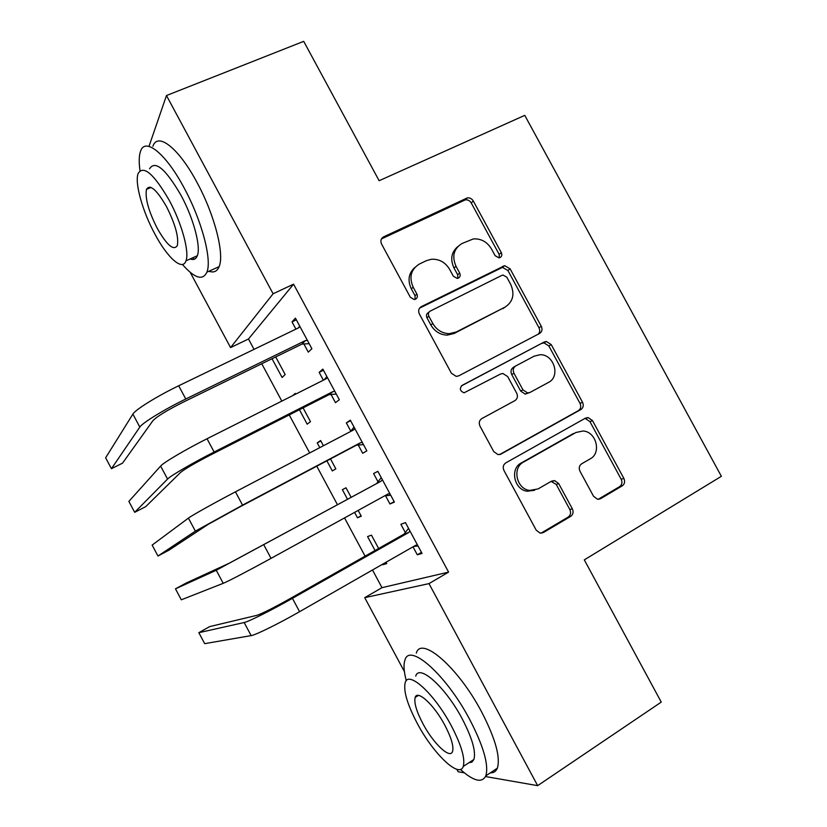 <?xml version="1.0" encoding="UTF-8"?>
<svg xmlns="http://www.w3.org/2000/svg" width="827" height="827" viewBox="0 0 827 827"><rect width="100%" height="100%" fill="white"/><g stroke="black" fill="none" stroke-linecap="round" stroke-linejoin="round"><path stroke-width="1.24" d="M500.077 257.559C501.834 256.432 502.247 254.788 501.317 252.628L473.302 201.013C471.845 198.666 469.86 197.622 467.348 197.891L383.594 236.863C380.906 238.496 380.234 240.905 381.578 244.068L410.347 297.286L414.182 299.529L415.526 299.188C417.387 297.999 417.842 296.293 416.891 294.071L413.18 287.196C408.848 277.045 410.936 269.313 419.434 264.009L426.381 260.67L431.456 259.244C439.251 258.882 445.319 262.262 449.64 269.395L453.32 276.197L457.176 278.41L458.385 278.089C460.194 276.931 460.629 275.257 459.688 273.065L456.018 266.284C451.728 256.287 453.713 248.7 461.973 243.531L473.313 238.931C481.056 238.455 487.113 241.804 491.486 248.968L495.125 255.677L498.981 257.869L500.077 257.559M499.343 257.807L499.157 254.375L471.245 202.966C469.798 200.63 467.824 199.586 465.312 199.855L381.423 238.951M415.113 299.353L415.02 295.694L411.319 288.85L413.18 287.196M457.807 278.306L457.662 274.75L454.002 268L456.018 266.284M593.559 496.293L597.507 499.25L600.578 498.681L622.266 485.842C624.695 484.012 625.222 481.541 623.868 478.419L592.483 420.592L588.08 417.563L585.516 418.111L505.793 462.882C503.198 464.733 502.589 467.265 503.963 470.491L536.196 530.128L539.99 533.064L543.442 532.516L570.63 516.42C573.142 514.528 573.711 511.996 572.336 508.812L558.68 483.588L554.607 480.59L551.547 481.159L538.046 488.933L529.518 490.421C516.41 488.891 511.985 467.782 523.522 462.086L575.933 432.49L583.066 431.001C596.215 431.58 601.767 452.989 590.24 458.851L581.66 463.792C579.189 465.611 578.631 468.103 579.996 471.256L593.559 496.293M372.501 569.989L381.991 587.666L448.596 572.108L293.575 284.168L273.096 293.771L230.568 347.588L190.189 272.321M448.596 572.108L428.996 583.614L537.664 785.65L485.532 776.543M148.984 146.389L166.475 95.539L303.705 41.35L379.128 180.72L524.763 115.356L721.371 476.311L584.307 559.879L661.259 702.102L537.664 785.65M166.475 95.539L273.096 293.771M539.576 333.457C542.067 331.772 542.636 329.384 541.292 326.293L510.094 268.806L504.656 265.674L421.325 306.631C418.658 308.337 418.007 310.787 419.361 313.971L451.408 373.246L456.246 376.399L458.737 375.851L539.576 333.457M551.227 344.59L582.518 402.242C583.872 405.354 583.314 407.783 580.864 409.541L501.028 454.064L498.009 454.623L493.74 451.563L479.97 426.101C478.606 422.897 479.226 420.385 481.841 418.576L514.921 400.63C517.475 398.852 518.074 396.391 516.71 393.228L507.706 376.605L502.919 373.484L500.521 374.031L464.092 392.794C459.936 391.057 459.274 388.576 462.107 385.372L544.218 342.006L546.337 341.489L551.227 344.59L548.859 345.965L580.016 403.38L582.518 402.242M385.537 495.745L389.962 503.984L394.407 502.092L377.856 471.338L373.587 473.551L378.022 481.779M351.103 497.275L346.017 487.796L342.378 489.677L347.516 499.239M354.576 512.389L357.481 517.805L361.068 515.821M358.163 510.404L361.275 516.193L357.481 517.805M331.048 394.458L335.462 402.666L339.328 399.73L322.85 369.1L319.15 372.346L323.367 380.182M299.436 409.737L307.189 424.168L310.476 421.656L303.075 407.876M295.684 394.117L295.28 393.363L292.727 395.616M293.575 284.168L248.482 338.998L254.044 349.356M261.766 363.756L281.821 401.105M289.243 414.927L309.66 452.948M316.772 466.19L337.457 504.718M344.539 517.909L365.079 556.168M272.031 358.732L282.1 377.474L285.16 374.517L275.711 356.933M303.881 343.97L308.285 352.157L311.872 348.694L295.425 318.126L292.014 321.899L295.901 329.125M323.419 445.743L320.628 440.533L317.227 442.869L319.791 447.645M326.882 460.835L332.309 470.935L335.855 468.878L330.5 458.923M358.267 445.05L362.691 453.279L366.837 450.86L350.328 420.168L346.348 422.897L350.762 431.115M378.632 548.497L371.447 535.141L367.57 536.568L375.055 550.513M382.456 564.293L386.261 562.711M386.023 562.257L386.736 563.59L382.705 564.748M413.014 546.823L417.294 554.793L422.028 553.428L405.447 522.612L400.888 524.297L405.323 532.547M404.393 671.596L364.728 597.663L428.996 583.614M464.34 772.842L458.137 771.756L456.804 769.275M381.991 587.666L364.728 597.663M248.482 338.998L230.568 347.588M292.014 321.899L296.335 319.822M319.15 372.346L323.44 370.207M317.227 442.869L320.855 440.967M346.348 422.897L350.596 420.685M389.962 503.984L394.169 501.658M417.294 554.793L421.47 552.395M457.734 246.653C451.315 252.225 450.064 259.347 454.002 268M414.896 267.4C408.6 273.148 407.401 280.291 411.319 288.85M538.263 334.149C539.897 332.33 540.124 330.2 538.966 327.74L507.892 270.481L502.475 267.369L419.568 308.13M506.827 277.241L503.064 275.05L501.875 275.381L430.226 311.097C428.376 312.296 427.921 314.002 428.872 316.224L432.8 323.491C436.687 330.025 442.187 333.415 449.309 333.674L456.225 331.999L504.987 307.148C513.071 301.814 514.963 294.205 510.672 284.323L506.827 277.241M429.141 311.975L428.303 312.647C426.453 313.836 425.998 315.542 426.949 317.754L428.872 316.224M505.535 306.858L454.188 333.457L447.304 335.121C440.202 334.873 434.723 331.493 430.857 324.99L426.949 317.754M499.58 454.581L578.362 410.657C580.812 408.9 581.36 406.481 580.016 403.38M461.342 385.93L544.218 342.006M548.497 382.415C560.747 376.574 553.987 354.204 540.165 354.711L534.242 356.127L515.748 365.937C513.205 367.674 512.616 370.114 513.97 373.266L522.953 389.858L527.585 392.949L530.086 392.401L548.497 382.415M515.469 366.103L513.495 367.25C510.962 368.976 510.373 371.406 511.717 374.538L513.97 373.266M530.086 392.401L525.279 394.138L520.669 391.068L511.717 374.538M548.859 345.965L543.98 342.885L541.871 343.391M534.635 490.277L527.171 491.238C514.115 489.708 509.711 468.682 521.196 463.006L573.452 433.513M543.442 532.516L541.023 533.157L568.128 517.113C570.63 515.231 571.199 512.709 569.834 509.535L556.23 484.415L551.133 481.386M598.21 499.312L619.599 486.648C622.018 484.829 622.545 482.368 621.191 479.257L589.94 421.656L585.557 418.648L584.503 418.679M299.87 326.396L298.671 327.792L178.694 385.775L185.775 399.007L305.525 340.528L307.417 340.424M298.185 328.019L299.756 326.189M309.164 343.66L302.01 344.073L183.408 402.067C167.126 410.264 156.965 416.467 152.923 420.674L122.53 463.161L111.438 468.692L139.815 427.094C142.223 423 164.511 409.324 185.775 399.007M111.438 468.692L105.629 457.796L132.889 414.11C135.173 409.799 157.378 395.999 178.694 385.775M302.01 344.073L305.525 340.528M327.306 377.381L326.117 378.797L207.039 438.755L214.141 452.018L332.981 391.574L334.863 391.44M324.225 379.748L326.872 376.585M336.289 394.086L329.187 394.593L211.464 454.509C195.265 462.893 184.969 468.878 180.575 472.434L145.717 506.641L134.687 512.316L167.561 479.06C170.445 475.856 193.042 462.707 214.141 452.018M134.687 512.316L128.867 501.4L160.624 466.066C163.384 462.634 185.899 449.35 207.039 438.755M329.187 394.593L332.981 391.574M354.793 428.469L353.615 429.916L235.447 491.838L242.559 505.132L360.5 442.714L362.371 442.559M350.348 431.632L354.039 427.073M363.477 444.616L356.416 445.205L239.582 507.054L208.28 524.308L168.935 550.203L157.978 556.023L195.368 531.141L242.559 505.132M157.978 556.023L152.147 545.086L188.411 518.115C191.657 515.572 214.482 502.816 235.447 491.838M356.416 445.205L360.5 442.714M182.395 264.444C194.583 278.337 202.749 280.922 206.895 272.176C212.136 260.06 201.881 220.53 184.163 187.998C165.834 153.377 144.921 136.827 140.518 151.331C138.967 155.755 138.802 162.185 140.011 170.641M192.929 257.724L194.231 259.264M208.983 271.235C213.769 272.962 217.139 271.432 219.114 266.645C224.644 254.427 214.71 214.927 197.043 182.529C178.777 148.043 157.626 131.689 152.902 146.276M149.553 168.801C155.094 159.993 165.565 168.801 180.968 195.213C193.632 218.473 201.095 246.922 197.312 255.76C195.978 259.192 193.601 260.257 190.179 258.944M154.866 234.031C167.478 257.921 182.602 271.473 185.982 260.825C189.569 252.049 181.888 223.579 169.194 200.237C153.77 173.711 143.412 164.821 138.109 173.546C134.522 183.046 142.637 211.516 154.866 234.031M166.496 206.605C156.603 189.559 149.935 183.821 146.462 189.404C144.942 198.108 148.54 211.092 157.264 228.376C166.971 245.288 173.649 251.036 177.309 245.619C178.921 237.225 175.314 224.22 166.496 206.605M150.121 187.863L149.966 187.088M460.37 769.42C473.571 781.236 482.069 783.365 485.842 775.809C488.933 765.027 483.547 746.233 469.684 719.438C445.991 674.45 409.458 642.589 404.992 659.977C403.369 664.515 403.803 671.431 406.295 680.735M470.728 761.553L471.535 762.287M490.328 772.842C493.678 772.976 496.014 771.436 497.347 768.2C500.645 757.325 495.383 738.532 481.583 711.84C457.982 667.027 421.098 635.581 416.312 653.113M415.723 676.135C419.072 663.585 445.433 686.927 462.272 718.942C472.227 738.16 476.104 751.671 473.892 759.486L471.969 762.039L468.93 762.732M417.077 723.036C432.831 753.242 459.357 779.065 463.265 766.433C465.332 758.679 461.373 745.168 451.377 725.879C434.485 693.76 408.352 670.128 405.22 682.585C403.245 690.617 407.204 704.097 417.077 723.036M444.905 725.341C434.154 704.873 417.273 689.398 415.175 697.44C413.893 702.578 416.436 711.272 422.814 723.511C433.1 743.194 450.136 759.579 452.555 751.454C453.878 746.43 451.335 737.725 444.905 725.341M382.332 479.66L381.175 481.128L229.1 563.28L186.385 582.921L175.469 588.845L216.26 570.268L381.175 481.128M175.469 588.845L181.309 599.802L223.228 583.324C227.074 581.908 250.292 569.793 271.039 558.359L388.07 493.957L389.93 493.771M376.864 483.237L381.268 477.665M390.716 495.239L384.648 495.828M409.934 530.944L408.786 532.454L404.186 534.025L288.923 599.275C272.941 608.186 262.262 613.541 256.908 615.329L209.676 626.608L198.831 632.686L244.161 622.535C248.369 621.79 271.814 610.068 292.438 598.345L408.786 532.454M198.831 632.686L204.682 643.654L251.15 635.612C255.471 635.095 278.999 623.506 299.581 611.691L415.692 545.293L417.542 545.086M404.186 534.025L408.538 528.36M418.007 545.965L413.676 546.451M499.157 254.375L501.317 252.628M415.02 295.694L416.891 294.071M457.662 274.75L459.688 273.065M381.857 238.714L383.594 236.863M464.185 200.206L466.201 198.242M471.245 202.966L473.302 201.013M419.651 308.016L421.325 306.631M500.862 267.824L503.043 266.129M507.892 270.481L510.094 268.806M538.966 327.74L541.292 326.293M430.857 324.99L432.8 323.491M454.188 333.457L456.225 331.999M502.795 308.688L504.987 307.148M578.362 410.657L580.864 409.541M500.139 454.447L501.028 454.064M520.669 391.068L522.953 389.858M521.196 463.006L523.522 462.086M556.23 484.415L558.68 483.588M569.834 509.535L572.336 508.812M568.128 517.113L570.63 516.42M589.94 421.656L592.483 420.592M621.191 479.257L623.868 478.419M619.599 486.648L622.266 485.842M598.459 499.301L600.578 498.681M132.889 414.11L139.815 427.094M160.624 466.066L167.561 479.06M188.411 518.115L195.368 531.141M263.916 545.034L271.039 558.359M216.26 570.268L223.228 583.324M292.438 598.345L299.581 611.691M244.161 622.535L251.15 635.612M465.312 199.855L467.348 197.891M502.475 267.369L504.656 265.674M447.304 335.121L449.309 333.674M525.279 394.138L527.585 392.949M543.98 342.885L546.337 341.489M527.171 491.238L529.518 490.421M552.167 481.438L554.607 480.59M585.557 418.648L588.08 417.563M206.895 272.176L219.114 266.645M197.312 255.76L185.982 260.825M151.093 187.46L146.462 189.404M485.842 775.809L497.347 768.2M473.892 759.486L463.265 766.433M418.441 695.414L415.175 697.44"/></g></svg>
